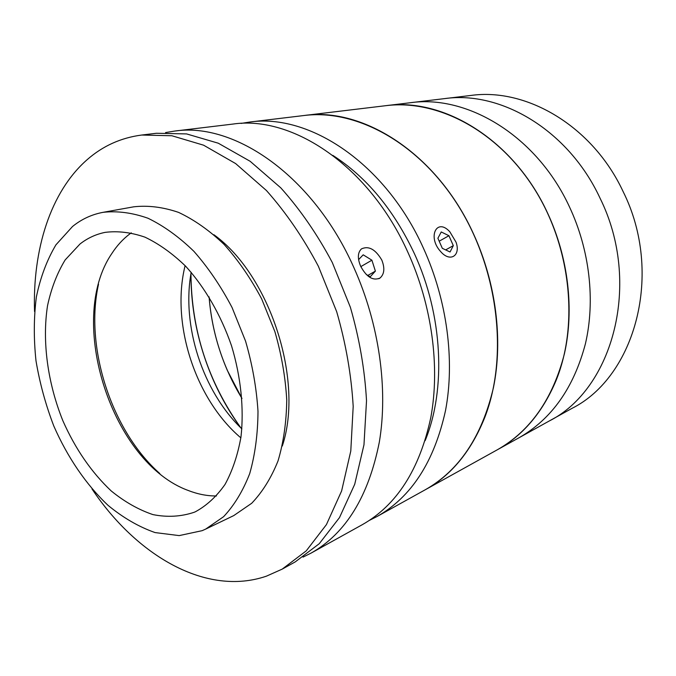<?xml version="1.0" encoding="UTF-8"?>
<svg xmlns="http://www.w3.org/2000/svg" width="676" height="676" viewBox="0 0 676 676"><rect width="100%" height="100%" fill="white"/><g stroke="black" fill="none" stroke-linecap="round" stroke-linejoin="round"><path stroke-width="1.01" d="M572.031 408.346C635.17 376.701 664.018 273.391 623.095 191.519C592.48 125.846 526.334 87.55 470.741 95.468L444.673 98.603C500.967 90.542 568.491 130.181 600.001 198.085C642.099 282.779 613.056 389.131 549.073 421.08L572.031 408.346M547.552 212.999C568.423 257.632 574.397 309.777 564.401 353.81C552.748 398.984 530.398 430.967 497.333 449.777L549.073 421.08C613.056 389.131 642.099 282.779 600.001 198.085C568.491 130.181 500.967 90.542 444.673 98.603L410.349 102.727C467.471 94.488 536.744 135.91 569.42 206.78C589.785 250.12 595.446 300.82 585.416 343.78C573.763 387.863 551.574 419.221 518.838 437.854C551.574 419.221 573.763 387.863 585.416 343.78C595.446 300.82 589.785 250.12 569.42 206.78C536.744 135.91 467.471 94.488 410.349 102.727L385.937 105.667C443.583 97.31 514.047 140.008 547.552 212.999M165.578 132.572L174.569 131.085C234.564 121.9 313.529 176.09 354.063 268.017C379.219 324.117 388.269 388.954 379.329 442.087C368.547 496.412 345.825 533.398 311.171 553.053L303.009 557.117M174.569 131.085L232.721 124.097C292.463 115.097 369.426 166.042 408.05 252.663C432.048 305.552 440.177 366.865 430.806 417.531C419.627 469.389 396.82 505.09 362.387 524.635L311.171 553.053M381.83 260.116C384.999 268.271 384.374 274.253 379.954 278.081C372.915 281.022 366.468 277.042 360.612 266.15C357.376 258.274 357.655 252.52 361.457 248.895C368.707 245.574 375.493 249.317 381.83 260.116M332.812 155.379C366.527 177.036 393.685 209.721 414.303 253.458C442.839 315.1 446.287 389.283 425.153 440.625M241.129 123.412L249.444 122.086C309.059 113.145 385.396 163.178 423.472 248.278C447.132 300.254 455.007 360.553 445.526 410.509C434.262 461.649 411.456 496.97 377.115 516.472L369.603 520.267M473.563 234.04C496.116 283.041 503.189 340.053 493.429 387.661C481.937 436.434 459.224 470.462 425.288 489.745L497.333 449.777C522.844 435.606 542.329 412.74 555.79 381.171C579.104 324.877 570.916 246.132 533.871 188.08C496.818 129.953 436.772 99.262 385.937 105.667L304.132 115.503C363.156 106.783 437.304 153.832 473.563 234.04M240.91 427.933C229.755 412.715 220.342 396.237 212.644 378.501C198.119 344.591 190.894 309.642 190.962 273.645C191.376 330.327 208.022 381.763 240.91 427.933M241.983 398.477L227.33 370.372C217.123 346.712 211.039 322.215 209.095 296.882C212.036 333.344 222.995 367.212 241.983 398.477M91.987 488.934C136.51 555.672 206.391 596.823 266.462 576.146L282.213 569.116L306.253 550.856L326.432 524.593L341.617 490.953L350.785 451.027L353.193 406.437C351.359 375.011 345.858 343.433 336.682 311.695L318.379 266.285C303.279 237.758 285.973 212.509 266.454 190.539L235.628 163.567L203.611 145.196L171.873 135.749L141.69 135.039C120.962 137.777 102.837 145.948 87.297 159.553C50.43 191.688 32.507 249.807 34.544 311.492M282.213 569.116L295.226 561.9L319.266 543.698L339.479 517.622L354.714 484.286L363.975 444.8L366.519 400.75C364.795 369.721 359.412 338.566 350.371 307.267L332.288 262.499C317.34 234.378 300.169 209.492 280.793 187.852L250.145 161.285L218.263 143.202L186.61 133.924L156.469 133.265L141.69 135.039M282.306 446.025C304.115 380.571 269.935 274.98 213.895 234.724M72.535 226.494L55.931 244.839C46.94 259.99 40.416 277.363 36.369 296.95C33.766 317.399 33.639 338.684 35.997 360.815C39.723 383.038 45.664 404.789 53.827 426.074C67.49 457.221 86.089 484.624 108.025 505.327C123.142 517.791 138.825 526.874 155.074 532.578L179.182 535.603L202.149 530.668L205.673 529.097L223.595 516.692C234.276 505.31 242.988 490.928 249.723 473.563C255.089 454.703 257.843 433.967 257.995 411.363C256.542 388.117 252.401 364.727 245.582 341.194L232.054 307.504C220.934 286.328 208.225 267.611 193.919 251.354C179.03 236.896 163.719 225.86 147.993 218.247C132.369 212.72 117.413 210.751 103.124 212.323C91.759 214.444 81.568 219.168 72.535 226.494M194.299 512.239L195.567 511.673C206.78 505.53 216.599 496.446 225.032 484.43C232.451 470.842 237.766 455.016 240.977 436.924C244.137 408.6 240.91 376.853 231.513 345.749C220.891 315.033 204.912 287.418 185.748 266.319C172.549 253.542 158.961 243.833 144.994 237.166C131.11 232.375 117.827 230.778 105.143 232.367C95.882 234.242 87.5 238.121 79.996 244.002L65.158 259.93C57.088 273.197 51.207 288.483 47.514 305.805C42.005 341.625 47.709 383.064 62.834 420.666C75.289 448.847 91.412 472.27 111.202 490.937C124.654 501.871 138.563 509.755 152.928 514.597C167.302 517.47 181.084 516.684 194.299 512.239M131.271 232.84L129.758 233.947C122.855 239.186 116.855 245.743 111.777 253.618C65.935 320.661 112.047 463.111 188.486 490.565C197.857 494.215 207.177 496.015 216.455 495.973M98.519 284.241C84.365 347.025 111.532 430.942 159.79 473.521M185.106 265.643C170.766 323.576 195.288 399.313 240.85 437.845M205.673 529.097L233.727 515.611L251.7 503.274C262.44 492.027 271.228 477.89 278.056 460.846C283.54 442.374 286.438 422.103 286.742 400.04C285.466 377.377 281.52 354.596 274.904 331.696L261.688 298.944C250.771 278.377 238.248 260.201 224.111 244.433C209.383 230.415 194.198 219.734 178.557 212.382C162.992 207.067 148.061 205.208 133.755 206.814L103.124 212.323M366.155 274.371L370.178 276.814L375.391 271.127L371.901 260.201L363.189 254.818L358.61 259.626M367.854 275.411L375.391 271.127M361.035 267.045L360.891 266.581L371.901 260.201M440.634 251.54C450.081 262.753 460.998 255.714 456.03 242.169L449.878 231.851C436.857 217.292 427.122 236.938 440.634 251.54M448.932 235.713L441.242 231.969L437.896 238.248L442.324 248.32L450.055 251.996L453.317 245.658L448.932 235.713L439.189 241.197M445.645 249.9L453.317 245.658M249.444 122.086L304.132 115.503C356.227 108.887 419.179 142.72 458.86 206.662C498.542 270.501 508.335 356.691 484.886 417.151C471.333 451.036 451.467 475.236 425.288 489.745L377.115 516.472M241.873 428.88C202.631 391.32 181.405 325.739 191.19 272.318M378.805 278.723L379.954 278.081"/></g></svg>
